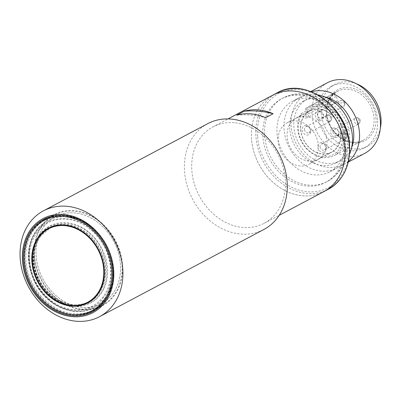<?xml version="1.0" encoding="UTF-8"?>
<svg xmlns="http://www.w3.org/2000/svg" width="401" height="401" viewBox="0 0 401 401"><rect width="100%" height="100%" fill="white"/><g stroke="black" fill="none" stroke-linecap="round" stroke-linejoin="round"><path stroke-width="0.3" stroke-dasharray="2 1.5" d="M308.925 161.082A23.293 18.977 62 0 1 288.194 142.42A23.293 18.977 62 0 1 296.169 118.16A23.293 18.977 62 0 1 305.251 116.385A23.293 18.977 62 0 1 325.983 135.042A23.293 18.977 62 0 1 318.008 159.307A23.293 18.977 62 0 1 308.925 161.082M318.89 109.147A23.293 18.977 -118 0 0 309.808 110.922A23.293 18.977 -118 0 0 301.833 135.182A23.293 18.977 -118 0 0 322.564 153.844A23.293 18.977 -118 0 0 331.647 152.069A23.293 18.977 -118 0 0 339.622 127.804A23.293 18.977 -118 0 0 318.89 109.147M304.504 129.558A3.328 2.712 -118 0 0 307.612 132.997A3.328 2.712 -118 0 0 308.91 132.746A3.328 2.712 -118 0 0 310.199 130.054A3.328 2.712 -118 0 0 307.086 126.611A3.328 2.712 -118 0 0 305.793 126.866A3.328 2.712 -118 0 0 304.504 129.558M306.103 125.468A4.992 4.065 -118 0 0 302.229 129.889A4.992 4.065 -118 0 0 306.89 135.047A4.992 4.065 -118 0 0 310.765 130.631A4.992 4.065 -118 0 0 306.103 125.468M320.043 146.761A3.328 2.712 -118 0 0 323.156 150.2A3.328 2.712 -118 0 0 324.449 149.944A3.328 2.712 -118 0 0 325.737 147.252A3.328 2.712 -118 0 0 322.63 143.814A3.328 2.712 -118 0 0 321.331 144.069A3.328 2.712 -118 0 0 320.043 146.761M321.647 142.671A4.992 4.065 -118 0 0 317.772 147.087A4.992 4.065 -118 0 0 322.434 152.25A4.992 4.065 -118 0 0 326.309 147.829A4.992 4.065 -118 0 0 321.647 142.671M320.003 111.889A3.328 2.712 -118 0 0 318.705 112.14A3.328 2.712 -118 0 0 317.567 115.608A3.328 2.712 -118 0 0 320.529 118.275A3.328 2.712 -118 0 0 321.828 118.019A3.328 2.712 -118 0 0 322.965 114.551A3.328 2.712 -118 0 0 320.003 111.889M319.021 110.741A4.992 4.065 -118 0 0 315.146 115.162A4.992 4.065 -118 0 0 319.808 120.32A4.992 4.065 -118 0 0 323.682 115.904A4.992 4.065 -118 0 0 319.021 110.741M332.96 132.034A3.328 2.712 -118 0 0 336.068 135.473A3.328 2.712 -118 0 0 337.366 135.222A3.328 2.712 -118 0 0 338.655 132.53A3.328 2.712 -118 0 0 335.542 129.087A3.328 2.712 -118 0 0 334.249 129.343A3.328 2.712 -118 0 0 332.96 132.034M334.559 127.944A4.992 4.065 -118 0 0 330.685 132.36A4.992 4.065 -118 0 0 335.346 137.523A4.992 4.065 -118 0 0 339.221 133.102A4.992 4.065 -118 0 0 334.559 127.944M345.346 139.523A39.93 32.526 62 0 1 329.918 171.823A39.93 32.526 62 0 1 277.051 133.583A39.93 32.526 62 0 1 292.484 101.278A39.93 32.526 62 0 1 345.346 139.523M348.459 161.367A39.93 32.526 62 0 1 343.988 164.355A39.93 32.526 62 0 1 291.126 126.114A39.93 32.526 62 0 1 306.554 93.814A39.93 32.526 62 0 1 311.532 91.784M327.467 82.711A39.93 32.526 -118 0 0 312.038 115.017A39.93 32.526 -118 0 0 364.905 153.257M351.722 147.257A34.937 28.461 62 0 1 340.173 160.731A34.937 28.461 62 0 1 293.918 127.267A34.937 28.461 62 0 1 307.417 99.002A34.937 28.461 62 0 1 325.051 96.992M377.541 119.799A34.937 28.461 -118 0 0 331.286 86.34A34.937 28.461 -118 0 0 317.782 114.601A34.937 28.461 -118 0 0 364.038 148.064A34.937 28.461 -118 0 0 377.541 119.799M289.823 129.438A34.937 28.461 62 0 1 303.326 101.177A34.937 28.461 62 0 1 349.582 134.636A34.937 28.461 62 0 1 336.083 162.901A34.937 28.461 62 0 1 289.823 129.438M356.584 83.854A34.937 28.461 -118 0 0 334.695 84.531A34.937 28.461 -118 0 0 321.191 112.791A34.937 28.461 -118 0 0 367.451 146.255A34.937 28.461 -118 0 0 380.278 128.505M349.532 154.2A39.93 32.526 62 0 1 336.945 168.094A39.93 32.526 62 0 1 284.078 129.854A39.93 32.526 62 0 1 299.507 97.548A39.93 32.526 62 0 1 318.073 94.917M333.507 93.819L305.552 108.656A27.619 22.501 62 0 1 308.464 106.736A27.619 22.501 62 0 1 345.025 133.187A27.619 22.501 62 0 1 334.354 155.528A27.619 22.501 62 0 1 297.788 129.077A27.619 22.501 62 0 1 301.166 113.653L301.372 115.002L302.93 116.721L331.572 101.523A3.995 3.253 -118 0 0 335.632 102.551A3.995 3.253 -118 0 0 337.176 99.323A3.995 3.253 -118 0 0 335.953 96.526L333.507 93.819A27.619 22.501 -118 0 0 329.126 98.816L331.572 101.523M262.931 137.207A47.253 38.491 62 0 1 281.186 98.987A47.253 38.491 62 0 1 343.747 144.24A47.253 38.491 62 0 1 325.487 182.46A47.253 38.491 62 0 1 262.931 137.207M335.953 96.526L307.316 111.724L305.757 110.004A26.286 21.413 62 0 1 329.036 109.879A26.286 21.413 62 0 1 343.206 133.453A26.286 21.413 62 0 1 322.8 156.716A26.286 21.413 62 0 1 298.244 129.538A26.286 21.413 62 0 1 301.372 115.002M307.316 111.724A3.995 3.253 62 0 1 307.627 112.115A3.995 3.253 62 0 1 308.539 114.521A3.995 3.253 62 0 1 306.996 117.754A3.995 3.253 62 0 1 303.281 117.072A3.995 3.253 62 0 1 302.93 116.721M300.665 129.749A23.458 19.113 -118 0 0 331.722 152.22A23.458 19.113 -118 0 0 340.79 133.242A23.458 19.113 -118 0 0 309.727 110.771A23.458 19.113 -118 0 0 307.627 112.115A23.458 19.113 -118 0 0 303.281 117.072A23.458 19.113 -118 0 0 300.665 129.749M318.284 145.182A23.458 19.113 62 0 1 309.221 164.159A23.458 19.113 62 0 1 278.164 141.693A23.458 19.113 62 0 1 287.226 122.716A23.458 19.113 62 0 1 318.284 145.182M251.557 139.378A54.571 44.456 62 0 1 272.645 95.232A54.571 44.456 -118 0 0 253.958 152.079A54.571 44.456 -118 0 0 302.529 195.798A54.571 44.456 -118 0 0 323.802 191.643A54.571 44.456 62 0 1 251.557 139.378M301.166 113.653L329.126 98.816M305.757 110.004L305.552 108.656M100.19 293.722C90.887 309.477 62.812 309.447 48.792 293.662C32.937 280.389 28.165 248.485 40.06 235.242C49.363 219.487 77.433 219.517 91.458 235.302C107.313 248.575 112.085 280.479 100.19 293.722M105.638 297.487A49.248 40.12 62 0 1 94.23 307.442A49.248 40.12 62 0 1 40.651 290.55A49.248 40.12 62 0 1 36.651 230.395A49.248 40.12 62 0 1 48.06 220.44A49.248 40.12 62 0 1 101.638 237.327A49.248 40.12 62 0 1 105.638 297.487M112.801 293.687A49.248 40.12 62 0 1 101.393 303.642A49.248 40.12 62 0 1 47.814 286.75A49.248 40.12 62 0 1 43.814 226.595A49.248 40.12 62 0 1 55.223 216.64A49.248 40.12 62 0 1 108.801 233.527A49.248 40.12 62 0 1 112.801 293.687A49.248 40.12 -118 0 0 108.801 233.527A49.248 40.12 -118 0 0 55.223 216.64A49.248 40.12 -118 0 0 43.814 226.595A49.248 40.12 -118 0 0 47.814 286.75A49.248 40.12 -118 0 0 101.393 303.642A49.248 40.12 -118 0 0 112.801 293.687M103.217 296.67A47.253 38.491 62 0 1 46.641 296.6A47.253 38.491 62 0 1 37.027 232.294A47.253 38.491 62 0 1 93.603 232.364A47.253 38.491 62 0 1 103.217 296.67M103.684 297.121C93.303 314.71 61.965 314.68 46.31 297.056C28.611 282.239 23.283 246.625 36.561 231.843C46.947 214.254 78.285 214.284 93.934 231.908C111.638 246.725 116.967 282.339 103.684 297.121M105.388 299.547A51.077 41.609 62 0 1 93.553 309.873A51.077 41.609 62 0 1 37.985 292.354A51.077 41.609 62 0 1 33.839 229.958A51.077 41.609 62 0 1 45.669 219.633A51.077 41.609 62 0 1 101.237 237.151A51.077 41.609 62 0 1 105.388 299.547M42.531 225.347A51.077 41.609 -118 0 0 46.681 287.738A51.077 41.609 -118 0 0 102.25 305.256A51.077 41.609 -118 0 0 114.084 294.93A51.077 41.609 -118 0 0 109.934 232.54A51.077 41.609 -118 0 0 54.366 215.021A51.077 41.609 -118 0 0 42.531 225.347M105.513 300.179A51.744 42.15 62 0 1 93.528 310.64A51.744 42.15 62 0 1 37.233 292.895A51.744 42.15 62 0 1 33.032 229.688A51.744 42.15 62 0 1 45.017 219.227A51.744 42.15 62 0 1 101.313 236.976A51.744 42.15 62 0 1 105.513 300.179M104.661 300.635A51.744 42.15 62 0 1 92.676 311.091A51.744 42.15 62 0 1 36.381 293.347A51.744 42.15 62 0 1 32.18 230.139A51.744 42.15 62 0 1 44.165 219.683A51.744 42.15 62 0 1 100.461 237.427A51.744 42.15 62 0 1 104.661 300.635M88.566 302.524A42.26 34.426 -118 0 0 89.253 302.174A42.26 34.426 -118 0 0 99.042 293.632A42.26 34.426 -118 0 0 95.608 242.009A42.26 34.426 -118 0 0 49.634 227.512A42.26 34.426 -118 0 0 48.957 227.888M100.656 294.174A43.589 35.509 -118 0 0 91.789 234.851A43.589 35.509 -118 0 0 39.594 234.791A43.589 35.509 -118 0 0 48.461 294.113A43.589 35.509 -118 0 0 100.656 294.174M39.769 236.159A42.26 34.426 -118 0 0 39.032 280.981A42.26 34.426 -118 0 0 76.566 305.497M207.753 123.638A59.894 48.792 -118 0 0 184.605 172.094A59.894 48.792 -118 0 0 240.555 234.014A59.894 48.792 -118 0 0 263.903 229.457M234.249 122.741A54.571 44.456 -118 0 0 212.976 126.896A54.571 44.456 -118 0 0 191.889 171.042A54.571 44.456 -118 0 0 242.861 227.457A54.571 44.456 -118 0 0 264.139 223.307A54.571 44.456 -118 0 0 285.226 179.162A54.571 44.456 -118 0 0 234.249 122.741M72.486 314.87A51.579 42.015 -118 0 0 92.596 310.945A51.579 42.015 -118 0 0 110.255 257.216A51.579 42.015 -118 0 0 64.35 215.903A51.579 42.015 -118 0 0 44.24 219.828A51.579 42.015 -118 0 0 26.581 273.557A51.579 42.015 -118 0 0 72.486 314.87M236.73 115.187A106.481 86.741 62 0 1 251.061 115.152A106.481 86.741 62 0 1 265.612 117.704M82.375 309.627A51.579 42.015 -118 0 0 102.486 305.697A51.579 42.015 -118 0 0 120.145 251.968A51.579 42.015 -118 0 0 74.24 210.655A51.579 42.015 -118 0 0 54.13 214.58A51.579 42.015 -118 0 0 36.471 268.309A51.579 42.015 -118 0 0 82.375 309.627M328.925 121.688A3.328 1.709 -85 0 0 330.364 117.593A3.328 1.709 95 0 0 328.95 115.182A3.328 1.709 95 0 0 328.399 115.303A3.328 2.712 -118 0 0 327.101 115.558A3.328 2.712 -118 0 0 325.812 118.25A3.328 2.712 -118 0 0 328.925 121.688A3.328 2.712 -118 0 0 330.218 121.438A3.328 2.712 -118 0 0 331.507 118.746A3.328 2.712 -118 0 0 328.399 115.303M344.464 138.891A3.328 1.709 -85 0 0 345.908 134.791A3.328 1.709 95 0 0 344.489 132.385A3.328 1.709 95 0 0 343.938 132.505A3.328 2.712 -118 0 0 342.639 132.756A3.328 2.712 -118 0 0 341.356 135.453A3.328 2.712 -118 0 0 344.464 138.891A3.328 2.712 -118 0 0 345.762 138.636A3.328 2.712 -118 0 0 347.045 135.944A3.328 2.712 -118 0 0 343.938 132.505M344.424 104.019A3.328 0.902 175.3 0 0 344.89 103.498A3.328 0.902 175.3 0 0 343.281 102.867A3.328 0.902 -4.7 0 0 338.73 103.523A3.328 2.712 -118 0 0 341.837 106.962A3.328 2.712 -118 0 0 343.136 106.711A3.328 2.712 -118 0 0 344.424 104.019A3.328 2.712 -118 0 0 341.311 100.581A3.328 2.712 -118 0 0 340.018 100.831A3.328 2.712 -118 0 0 338.73 103.523M357.381 124.165A3.328 1.709 -85 0 0 358.82 120.069A3.328 1.709 95 0 0 357.406 117.658A3.328 1.709 95 0 0 356.855 117.779A3.328 2.712 -118 0 0 355.557 118.034A3.328 2.712 -118 0 0 354.268 120.726A3.328 2.712 -118 0 0 357.381 124.165A3.328 2.712 -118 0 0 358.674 123.909A3.328 2.712 -118 0 0 359.963 121.217A3.328 2.712 -118 0 0 356.855 117.779M375.827 117.543C377.491 125.759 371.647 144.385 353.356 143.167C335 141.197 325.988 121.277 326.314 113.237C324.65 105.027 330.494 86.4 348.79 87.618C367.141 89.588 376.153 109.508 375.827 117.543M326.77 113.699A27.619 22.501 -118 0 0 363.336 140.15A27.619 22.501 -118 0 0 374.008 117.809A27.619 22.501 -118 0 0 337.442 91.358A27.619 22.501 -118 0 0 326.77 113.699M345.517 143.297A47.253 38.491 62 0 1 327.261 181.523A47.253 38.491 62 0 1 264.705 136.27A47.253 38.491 62 0 1 282.961 98.044A47.253 38.491 62 0 1 345.517 143.297M328.239 189.292A54.571 44.456 62 0 1 255.988 137.027A54.571 44.456 62 0 1 277.076 92.882M257.808 136.761C257.206 151.548 273.783 188.179 307.537 191.803C341.181 194.039 351.928 159.783 348.865 144.681C349.466 129.899 332.895 93.268 299.136 89.639C265.497 87.408 254.75 121.663 257.808 136.761M40.311 236.51A41.594 33.884 -118 0 0 43.689 287.322A41.594 33.884 -118 0 0 88.942 301.587C82.436 304.966 75.283 305.692 67.478 303.763L57.097 299.331C49.879 294.885 44.11 288.685 39.789 280.73C31.774 264.104 31.995 249.322 40.451 236.389L49.945 228.104A41.594 33.884 -118 0 0 40.311 236.51M97.754 294.254A41.594 33.884 -118 0 0 98.576 293.176A41.594 33.884 -118 0 0 98.987 248.249A41.594 33.884 -118 0 0 60.957 224.916M105.298 297.667A49.248 40.12 62 0 1 93.889 307.622A49.248 40.12 62 0 1 40.311 290.73A49.248 40.12 62 0 1 36.311 230.575A49.248 40.12 62 0 1 47.719 220.62A49.248 40.12 62 0 1 101.298 237.507A49.248 40.12 62 0 1 105.298 297.667M308.91 132.746L330.218 121.438C332.805 118.801 332.384 116.716 328.95 115.182L327.101 115.558L305.793 126.866M324.449 149.944L345.762 138.636C348.349 135.999 347.923 133.914 344.489 132.385L342.639 132.756L321.331 144.069M318.705 112.14L340.018 100.831C345.04 99.894 344.745 103.232 344.89 103.498C345.291 104.07 344.705 105.142 343.136 106.711L321.828 118.019M337.366 135.222L358.674 123.909C361.261 121.272 360.84 119.187 357.406 117.658L355.557 118.034L334.249 129.343M296.169 118.16L309.808 110.922M318.008 159.307L331.647 152.069M308.464 106.736L337.442 91.358C329.427 96.922 325.933 104.3 326.96 113.493C327.737 132.716 349.812 148.515 363.336 140.15L334.354 155.528M325.487 182.46L327.261 181.523C341.361 173.488 348.073 160.054 347.401 141.217C346.238 128.982 341.467 118.26 333.091 109.042C325.361 100.821 316.259 95.879 305.783 94.21C297.672 93.082 290.063 94.36 282.961 98.044L281.186 98.987M306.554 93.814L310.86 91.528M303.326 101.177L307.417 99.002M331.286 86.34L334.695 84.531M292.484 101.278L299.507 97.548M335.632 102.551L306.996 117.754M309.221 164.159L331.722 152.22M343.988 164.355L348.299 162.069M336.083 162.901L340.173 160.731M364.038 148.064L367.451 146.255M329.918 171.823L336.945 168.094M287.226 122.716L309.727 110.771M94.23 307.442L93.889 307.622C75.107 318.334 47.072 306.544 35.223 283.176C25.759 263.703 26.075 246.209 36.17 230.695C39.318 226.41 43.168 223.051 47.719 220.62L48.06 220.44M93.553 309.873L102.25 305.256M92.676 311.091L93.528 310.64M48.27 228.239L49.634 227.512M45.669 219.633L54.366 215.021M44.165 219.683L45.017 219.227M87.889 302.895L89.253 302.174M212.976 126.896L228.014 118.917M92.596 310.945L102.486 305.697M264.139 223.307L279.171 215.327M44.24 219.828L54.13 214.58"/><path stroke-width="0.6" d="M311.532 91.784A39.93 32.526 62 0 1 359.416 132.054A39.93 32.526 62 0 1 348.459 161.367M348.299 162.069L364.905 153.257A39.93 32.526 -118 0 0 380.333 120.957A39.93 32.526 -118 0 0 327.467 82.711L310.86 91.528M325.051 96.992A34.937 28.461 62 0 1 353.672 132.465A34.937 28.461 62 0 1 351.722 147.257M380.278 128.505A34.937 28.461 -118 0 0 380.95 117.989A34.937 28.461 -118 0 0 356.584 83.854M318.073 94.917A39.93 32.526 62 0 1 352.374 135.794A39.93 32.526 62 0 1 349.532 154.2M228.014 118.917L272.645 95.232A54.571 44.456 62 0 1 344.89 147.498A54.571 44.456 62 0 1 323.802 191.643A54.571 44.456 -118 0 0 342.489 134.796A54.571 44.456 -118 0 0 293.918 91.077A54.571 44.456 -118 0 0 272.645 95.232L277.076 92.882A54.571 44.456 62 0 1 349.321 145.142A54.571 44.456 62 0 1 328.239 189.292C343.462 180.285 350.554 165.498 349.512 144.936C347.923 107.298 304.945 76.155 277.076 92.882M97.212 293.903A41.594 33.884 62 0 1 87.578 302.309A41.594 33.884 62 0 1 42.326 288.043A41.594 33.884 62 0 1 38.947 237.237A41.594 33.884 62 0 1 48.581 228.826A41.594 33.884 62 0 1 93.834 243.091A41.594 33.884 62 0 1 97.212 293.903M103.854 300.359A51.077 41.609 62 0 1 42.696 300.289A51.077 41.609 62 0 1 32.306 230.775A51.077 41.609 62 0 1 93.463 230.846A51.077 41.609 62 0 1 103.854 300.359M48.957 227.888A42.26 34.426 -118 0 0 39.844 236.059A42.26 34.426 -118 0 0 39.769 236.159M38.481 236.78A42.26 34.426 62 0 1 48.27 228.239A42.26 34.426 62 0 1 94.245 242.73A42.26 34.426 62 0 1 97.679 294.354A42.26 34.426 62 0 1 87.889 302.895A42.26 34.426 62 0 1 41.91 288.404A42.26 34.426 62 0 1 38.481 236.78M76.566 305.497A42.26 34.426 -118 0 0 88.566 302.524M76.215 321.226A59.894 48.792 62 0 1 22.902 273.246A59.894 48.792 62 0 1 43.413 210.851A59.894 48.792 62 0 1 66.761 206.289A59.894 48.792 62 0 1 120.074 254.274A59.894 48.792 62 0 1 99.563 316.665A59.894 48.792 62 0 1 76.215 321.226M99.563 316.665L263.903 229.457A59.894 48.792 -118 0 0 287.051 181.001A59.894 48.792 -118 0 0 231.101 119.082A59.894 48.792 -118 0 0 207.753 123.638L43.413 210.851M72.28 316.65A53.243 43.373 62 0 1 22.551 261.607A53.243 43.373 62 0 1 63.879 214.485A53.243 43.373 62 0 1 113.608 269.527A53.243 43.373 62 0 1 72.28 316.65M273.111 113.724L265.612 117.704A54.571 44.456 -118 0 0 250.956 113.874A54.571 44.456 -118 0 0 236.73 115.187L244.229 111.207A54.571 44.456 62 0 1 258.46 109.894A54.571 44.456 62 0 1 273.111 113.724A106.481 86.741 -118 0 0 258.565 111.172A106.481 86.741 -118 0 0 244.229 111.207M63.959 215.442A52.24 42.556 62 0 1 112.756 269.452A52.24 42.556 62 0 1 72.2 315.692A52.24 42.556 62 0 1 23.403 261.683A52.24 42.556 62 0 1 63.959 215.442M87.578 302.309L88.942 301.587A41.594 33.884 -118 0 0 97.754 294.254M60.957 224.916A41.594 33.884 -118 0 0 49.945 228.104L48.581 228.826M279.171 215.327L328.239 189.292"/></g></svg>
